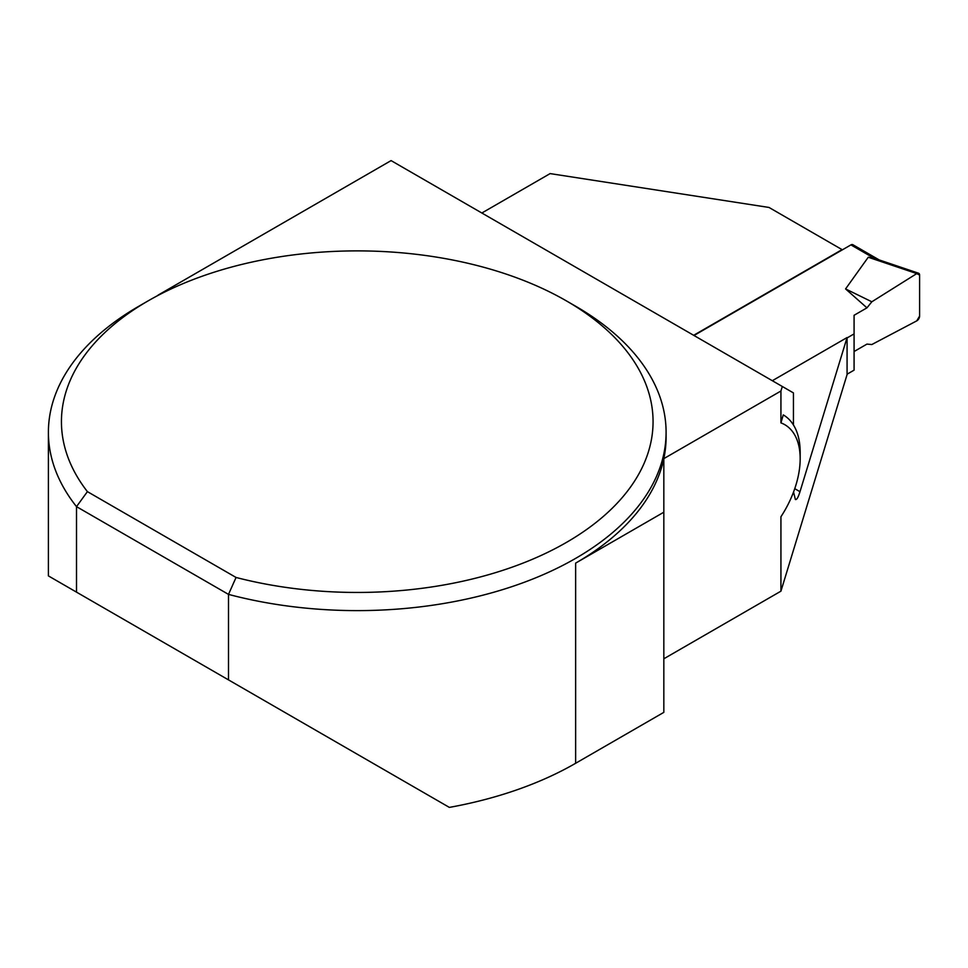 <?xml version="1.0" encoding="UTF-8"?>
<svg xmlns="http://www.w3.org/2000/svg" width="968" height="968" viewBox="0 0 968 968"><rect width="100%" height="100%" fill="white"/><g stroke="black" fill="none" stroke-linecap="round" stroke-linejoin="round"><path stroke-width="1.45" d="M879.283 259.969L852.856 244.71A3.86 2.226 120 0 0 850.92 244.892L693.995 335.497M876.125 258.904L868.26 257.234L845.572 288.924L871.829 301.786L916.756 273.593L868.26 257.234M847.073 374.205L854.078 370.151L854.078 333.899L847.073 337.953M854.078 333.899L854.078 315.278L866.953 307.848L845.572 288.924M854.078 351.529L866.953 344.1L871.829 344.535L916.756 320.868L871.829 344.535L866.953 344.1L854.078 351.529L854.078 315.278L866.953 307.848L871.829 301.786L916.756 273.593L919.6 275.094L919.6 316.076L916.756 320.868A3.86 2.226 -60 0 0 919.6 316.076L919.6 275.094A3.86 2.226 120 0 0 918.559 273.218A3.86 2.226 120 0 0 916.756 273.593M866.953 307.848L871.829 301.786M793.554 491.998L795.369 499.476C796.652 500.057 798.201 497.467 799.991 491.708L847.073 337.554L847.073 374.592L780.934 591.17L780.934 516.743A74.318 42.907 120 0 0 800.173 458.699L800.173 452.395A82.038 47.359 120 0 0 783.269 414.897L780.934 422.883L780.934 391.011L663.83 458.626A308.852 178.318 0 0 0 666.093 437.04L666.093 432.309A308.852 178.318 0 0 0 575.645 306.227L566.425 300.903A295.809 170.779 0 0 0 148.08 300.903A295.809 170.779 0 0 0 87.41 491.635L236.047 577.46L228.508 594.388A308.852 178.318 0 0 0 666.093 432.309M793.445 424.988L793.445 392.911L782.313 386.486L780.934 391.011M693.657 335.303L842.051 249.623L769.015 207.454L550.114 173.599L481.846 213.008M847.073 337.554L772.319 380.714M780.934 591.17L663.83 658.784M148.08 300.903L138.86 306.227A308.852 178.318 0 0 0 48.4 432.309A308.852 178.318 0 0 0 76.508 506.639L76.508 592.138L449.358 807.397A308.852 178.318 0 0 0 575.633 763.28L663.83 712.363L663.83 458.626A308.852 178.318 0 0 1 575.633 563.122L663.83 512.205M62.448 584.019L48.4 575.899L48.4 432.309M76.508 592.138L48.4 575.899M228.508 679.887L228.508 594.388L76.508 506.639L87.41 491.635M800.173 458.699A74.318 42.907 120 0 0 780.934 422.883M157.675 295.603A96.51 55.72 0 0 0 158.05 295.143L391.084 160.603L782.313 386.486M236.047 577.46A295.809 170.779 0 0 0 600.753 518.63A295.809 170.779 0 0 0 566.425 300.903M850.92 244.892L873.959 258.19M794.752 488.671L799.991 491.708M575.633 763.28L575.633 563.122M875.314 258.625L918.559 273.218"/></g></svg>
